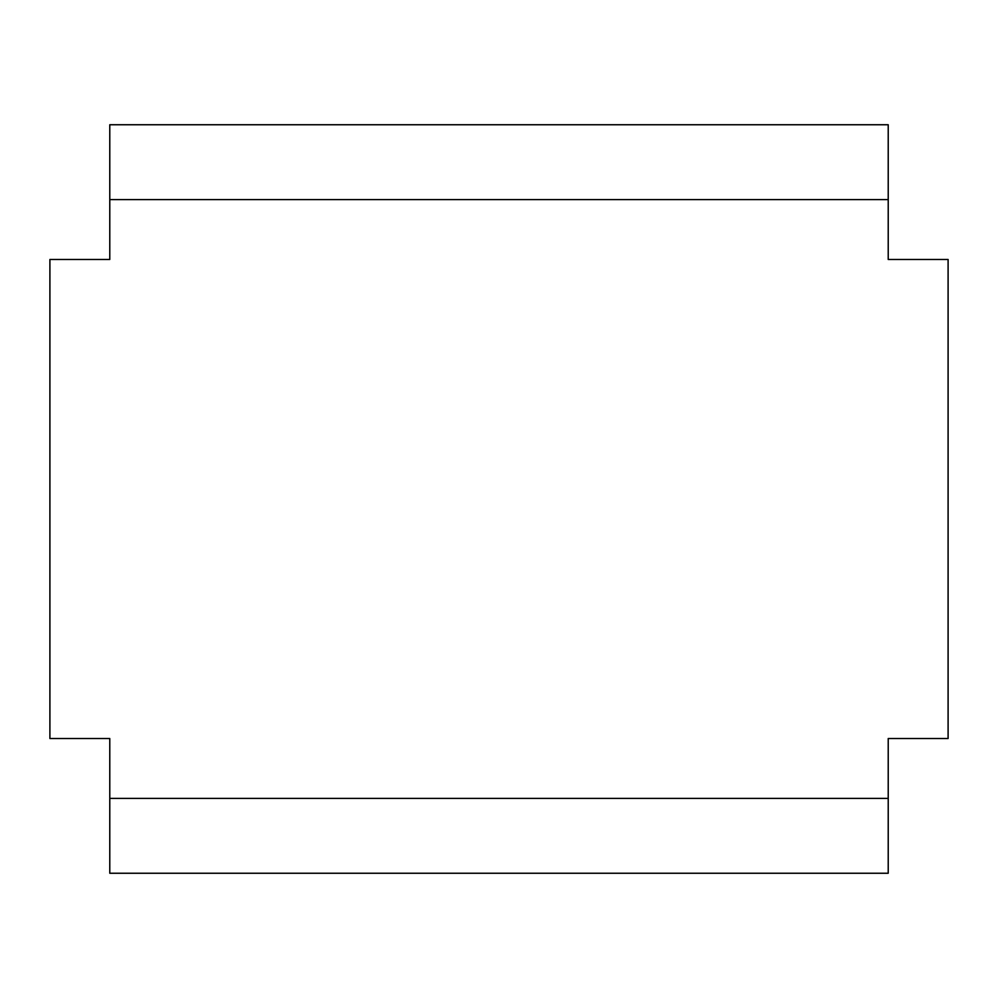 <?xml version="1.0" encoding="UTF-8"?>
<svg xmlns="http://www.w3.org/2000/svg" width="998" height="998" viewBox="0 0 998 998"><rect width="100%" height="100%" fill="white"/><g stroke="black" fill="none" stroke-linecap="round" stroke-linejoin="round"><path stroke-width="1.5" d="M109.78 873.25L888.22 873.25L888.22 798.4L109.78 798.4L109.78 873.25M109.78 798.4L109.78 738.52L49.9 738.52L49.9 259.48L109.78 259.48L109.78 199.6L888.22 199.6L888.22 259.48L948.1 259.48L948.1 738.52L888.22 738.52L888.22 798.4M888.22 199.6L888.22 124.75L109.78 124.75L109.78 199.6"/></g></svg>
